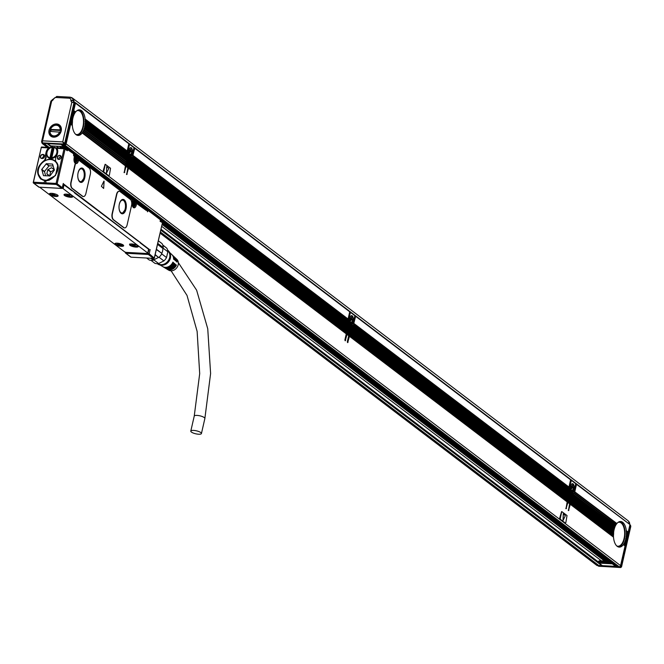 <?xml version="1.0" encoding="UTF-8"?>
<svg xmlns="http://www.w3.org/2000/svg" width="664" height="664" viewBox="0 0 664 664"><rect width="100%" height="100%" fill="white"/><g stroke="black" fill="none" stroke-linecap="round" stroke-linejoin="round"><path stroke-width="1" d="M155.119 254.835L158.538 257.441L154.073 259.674L152.305 258.329M157.526 244.344L162.887 248.427A10.101 8.25 -52.7 0 1 161.767 253.324L156.405 249.241M154.073 259.674L153.318 260.213A10.906 8.906 -52.7 0 1 149.217 259.989L146.628 258.022M153.318 260.213L150.728 258.246M158.538 257.441L155.177 254.602M161.767 253.324L156.339 249.506M162.887 248.427L163.22 247.572L157.742 243.406M163.22 247.572A10.906 8.906 -52.7 0 0 162.049 243.605L158.339 240.783M162.672 244.925L166.805 248.203L162.738 245.116M159.07 257.25L163.892 260.919L158.63 263.55A10.101 8.25 -52.7 0 1 154.936 263.351L150.96 260.329M158.887 257.424A10.906 8.906 -52.7 0 0 161.817 253.681M153.799 259.873L158.63 263.55M163.02 248.095L167.851 251.772L166.531 257.541L161.709 253.872M167.851 251.772A10.101 8.25 -52.7 0 0 167.577 250.087A10.101 8.25 -52.7 0 0 166.805 248.203M163.892 260.919A10.101 8.25 -52.7 0 0 166.531 257.541M158.04 263.633A8.018 6.549 -52.7 0 0 164.556 263.907A8.018 6.549 -52.7 0 0 169.635 257.64A8.018 6.549 -52.7 0 0 167.751 250.876M157.318 263.674A8.499 6.939 -52.7 0 0 160.439 265.052A8.499 6.939 -52.7 0 0 164.664 264.313A8.499 6.939 -52.7 0 0 169.752 252.801A8.499 6.939 -52.7 0 0 167.602 250.162M160.879 265.094A8.018 6.549 -52.7 0 0 161.302 265.16A8.018 6.549 -52.7 0 0 165.294 264.463A8.018 6.549 -52.7 0 0 170.092 253.607A8.018 6.549 -52.7 0 0 169.918 253.216M163.161 266.82A7.453 6.092 -52.7 0 0 163.543 267.077L164.489 267.65A7.337 5.993 -52.7 0 0 170.142 267.7A7.337 5.993 -52.7 0 0 174.325 263.342L174.972 263.898L174.076 263.849M164.896 267.866A7.238 5.91 -52.7 0 0 165.278 268.123A7.238 5.91 -52.7 0 0 170.855 268.173A7.238 5.91 -52.7 0 0 174.972 263.898M165.278 268.123L166.232 268.696A7.113 5.81 -52.7 0 0 171.719 268.746A7.113 5.81 -52.7 0 0 175.744 264.562L176.392 265.119L175.495 265.069M166.639 268.912A7.013 5.727 -52.7 0 0 167.021 269.169A7.013 5.727 -52.7 0 0 172.433 269.219A7.013 5.727 -52.7 0 0 176.392 265.119M167.021 269.169L168.606 270.123A6.814 5.569 -52.7 0 0 173.86 270.173A6.814 5.569 -52.7 0 0 176.823 259.317L175.487 258.047A7.013 5.727 -52.7 0 0 175.138 257.748M169.61 252.478L171.868 254.619A7.561 6.175 -52.7 0 1 173.586 259.118L174.234 259.674A7.453 6.092 -52.7 0 0 172.532 255.25L173.337 256.013A7.337 5.993 -52.7 0 1 175.005 260.346L175.653 260.894A7.238 5.91 -52.7 0 0 174.01 256.653L174.815 257.408A7.113 5.81 -52.7 0 1 176.433 261.566L177.081 262.122A7.013 5.727 -52.7 0 0 175.487 258.047M160.082 264.994L162.746 266.596A7.561 6.175 -52.7 0 0 168.573 266.654A7.561 6.175 -52.7 0 0 172.897 262.122L173.545 262.678L172.657 262.629M163.543 267.077A7.453 6.092 -52.7 0 0 169.287 267.127A7.453 6.092 -52.7 0 0 173.545 262.678M147.815 253.424L149.093 249.241L148.512 249.207M149.093 249.241L63.221 183.696M145.914 247.232L140.278 242.675M145.964 247A2.407 0.672 12.9 0 1 146.238 247.431A2.407 0.672 12.9 0 1 146.221 247.464M64.657 185.422A2.407 0.672 12.9 0 1 65.67 185.92L71.745 190.626M137.274 240.476L74.75 192.834M39.757 187.248A1.602 0.448 12.9 0 0 39.915 187.414L124.517 251.764A1.602 0.448 12.9 0 0 126.633 252.403L147.093 253.507A1.602 0.448 12.9 0 0 147.923 253.308A1.602 0.448 12.9 0 0 147.74 253.025L63.146 188.667L64.001 184.916L74.692 192.46M137.34 240.592L140.22 242.31M200.818 432.571A5.453 1.527 12.9 0 1 201.433 433.534A5.453 1.527 12.9 0 1 197.241 434.082A5.453 1.527 12.9 0 1 191.415 432.065A5.453 1.527 12.9 0 1 190.8 431.102A5.453 1.527 12.9 0 1 194.992 430.554A5.453 1.527 12.9 0 1 200.818 432.571M38.545 186.783A0.805 0.656 -52.7 0 0 39.051 187.165L61.445 188.377L62.217 187.904M132.294 202.221L132.609 199.914L78.161 158.497L77.505 158.654L77.099 160.456L78.153 160.771A4.333 2.183 -86.9 0 1 78.012 161.302A1.602 0.805 -86.9 0 1 78.784 160.464A1.602 0.805 -86.9 0 1 78.916 160.497M83.307 196.544A4.814 2.424 -86.9 0 1 83.166 196.544A4.814 2.424 -86.9 0 1 82.394 196.245L72.085 188.402A4.814 2.424 -86.9 0 1 70.907 182.218L71.181 182.235A4.814 2.424 93.1 0 0 72.359 188.418L82.668 196.262A4.814 2.424 93.1 0 0 83.44 196.561A4.814 2.424 93.1 0 0 85.913 193.44L90.312 174.225A4.814 2.424 93.1 0 0 89.134 168.042L79.315 160.58A1.602 0.805 93.1 0 0 79.057 160.48A1.602 0.805 93.1 0 0 78.286 161.319A4.333 2.183 93.1 0 1 76.211 163.601A4.333 2.183 93.1 0 1 76.086 163.585A1.602 0.805 93.1 0 0 76.045 163.576A1.602 0.805 93.1 0 0 75.223 164.622L71.181 182.235M75.995 163.576L75.812 163.568A1.602 0.805 -86.9 0 0 75.762 163.568A1.602 0.805 -86.9 0 0 74.941 164.606L70.907 182.218M104.099 181.405L103.65 188.452L104.107 181.405M103.65 188.452L101.401 186.285L103.966 181.081M124.533 227.91A4.814 2.424 -86.9 0 1 124.392 227.91A4.814 2.424 -86.9 0 1 123.628 227.611L113.32 219.767A4.814 2.424 -86.9 0 1 112.141 213.584L112.415 213.601A4.814 2.424 93.1 0 0 113.594 219.784L123.902 227.627A4.814 2.424 93.1 0 0 124.674 227.926A4.814 2.424 93.1 0 0 127.139 224.805L131.538 205.591A4.814 2.424 93.1 0 0 130.36 199.407L120.059 191.572A4.814 2.424 93.1 0 0 119.288 191.265A4.814 2.424 93.1 0 0 116.814 194.394L112.415 213.601M119.147 191.265A4.814 2.424 -86.9 0 0 119.005 191.257A4.814 2.424 -86.9 0 0 116.54 194.378L112.141 213.584M125.587 252.229L125.928 253.258L148.329 254.47L148.13 253.441L149.192 253.756L150.155 249.556M74.725 192.743L72.434 190.709M137.963 240.559L137.34 240.708M140.253 242.592L74.659 193.025L74.675 192.419M65.52 148.885L67.006 148.421L64.757 148.296L66.458 149.591L66.051 149.408L66.591 148.935L67.305 150.761L65.097 149.076L57.162 183.745L56.299 184.459L33.897 183.247L33.2 182.7L33.698 182.218L44.073 182.774L44.314 181.728L45.974 181.82L45.733 182.866L56.1 183.43L56.797 183.978M65.097 149.076L64.582 148.288L58.05 147.889L64.674 148.255M58.407 147.956L57.17 148.387L64.043 148.761L64.757 148.338M154.355 258.188L153.484 258.396L148.329 254.47A0.805 0.656 -52.7 0 0 149.192 253.756L154.355 258.188L162.464 222.755M154.347 257.682L162.464 222.664L160.082 221.328L160.373 220.058M135.995 202.62L135.672 202.902L136.668 203.516L136.327 202.744L146.304 210.463L146.844 209.99L147.906 210.305A0.805 0.656 -52.7 0 0 147.383 209.517L145.275 209.359M162.257 222.473L160.514 221.145L160.514 219.967A0.805 0.805 0 0 0 160.215 219.153L147.698 209.633A0.805 0.805 0 0 0 147.259 209.467L146.844 209.99L147.557 211.808L147.906 210.305L160.422 219.826A0.805 0.656 -52.7 0 0 159.899 219.037M146.304 210.463L136.668 203.516L136.319 205.018A4.333 2.183 -86.9 0 1 133.721 207.741A4.333 2.183 -86.9 0 1 132.153 203.308A4.333 2.183 -86.9 0 1 132.343 201.997L132.319 199.814L77.829 158.372L77.505 158.654L78.501 159.269L78.153 160.771M78.286 161.319L78.012 161.302A4.333 2.183 -86.9 0 1 76.07 163.585M74.127 157.974L74.65 156.231L73.911 154.015L73.563 155.517L73.588 154.264L73.563 155.517L74.526 156.248L74.152 155.567L74.177 157.75A4.333 2.183 -86.9 0 0 73.995 159.053A4.333 2.183 -86.9 0 0 75.787 163.568L76.045 163.576M66.591 148.935L73.911 154.015A0.805 0.656 -52.7 0 0 73.704 153.343A0.805 0.805 0 0 1 74.003 154.156L73.853 154.247M66.051 149.408L67.305 150.761L67.653 149.259A0.805 0.656 -52.7 0 0 67.446 148.578L73.704 153.343A0.805 0.656 -52.7 0 0 73.389 153.226M67.006 148.421A0.805 0.805 0 0 1 67.446 148.578A0.805 0.656 -52.7 0 0 67.13 148.47L64.458 146.462A0.805 0.805 0 0 0 64.632 146.279M125.413 252.469L125.928 253.258L125.728 252.262M33.54 183.098L38.736 187.057A0.805 0.805 0 0 0 39.176 187.215L33.2 182.7L41.384 147.068L48.356 147.408L48.505 147.923A0.805 0.656 -52.7 0 1 48.248 148.379A6.657 5.436 -52.7 0 0 46.106 152.197L45.758 153.699A6.657 5.436 -52.7 0 0 45.882 157.053L46.223 157.418L44.944 160.647L44.579 160.232C36.761 166.415 35.524 172.715 40.853 179.122L45.741 180.732L55.502 175.553L57.884 164.763L55.577 161.219A11.471 9.371 -52.7 0 0 55.087 160.821L53.319 159.833A11.471 9.371 -52.7 0 0 47.775 159.534L44.944 160.647M33.407 182.309L41.384 147.068L42.181 147.076M41.317 147.79L41.384 147.068M153.484 258.396L131.082 257.175L125.928 253.258M38.396 174.242L41.45 179.172A11.388 9.304 -52.7 0 0 45.974 180.732M64.001 184.916A1.602 0.448 -167.1 0 0 63.155 184.526M148.495 249.73A1.602 0.448 -167.1 0 0 148.778 249.556A1.602 0.448 -167.1 0 0 148.603 249.274L140.187 242.875L140.204 242.269M57.17 148.387A0.805 0.656 -52.7 0 0 57.22 148.861A6.657 5.436 -52.7 0 1 57.577 152.82L57.237 154.314A6.657 5.436 -52.7 0 1 55.602 157.575L55.577 161.219M44.579 160.232L45.882 157.053M41.94 158.405L44.09 155.708L42.695 154.646L43.201 154.471A2.166 1.768 -52.7 0 1 42.28 158.522L42.388 158.43A2.009 1.635 -52.7 0 0 43.243 154.679L42.695 154.646A2.009 1.635 -52.7 0 0 41.832 158.397M42.654 154.438A2.166 1.768 -52.7 0 0 41.724 158.488M60.872 158.024A2.166 1.768 -52.7 0 0 59.66 155.359A2.166 1.768 -52.7 0 0 58.482 159.377A2.166 1.768 -52.7 0 0 60.872 158.024M44.314 181.728L44.189 183.397L45.849 183.488L45.733 182.866M44.189 183.397L44.073 182.774M77.829 158.372L77.082 158.63M84.751 177.753A7.213 3.644 93.1 0 0 81.821 168.025A7.213 3.644 93.1 0 0 78.12 172.715A7.213 3.644 93.1 0 0 81.041 182.434A7.213 3.644 93.1 0 0 84.751 177.753M125.977 209.118A7.213 3.644 93.1 0 0 123.056 199.391A7.213 3.644 93.1 0 0 119.354 204.072A7.213 3.644 93.1 0 0 122.276 213.8A7.213 3.644 93.1 0 0 125.977 209.118M48.356 147.408L48.505 147.923L48.356 147.408M57.951 164.987A11.388 9.304 -52.7 0 0 55.187 161.012A11.388 9.304 -52.7 0 0 55.145 160.978A11.388 9.304 -52.7 0 0 49.667 159.418M62.15 188.236A1.602 0.448 12.9 0 1 63.146 188.667M129.538 244.601A4.49 1.253 -167.1 0 0 133.755 246.792A4.49 1.253 -167.1 0 0 138.295 246.543A4.49 1.253 -167.1 0 0 138.303 246.477A4.49 1.253 -167.1 0 0 134.087 244.286A4.49 1.253 -167.1 0 0 129.546 244.535A4.49 1.253 -167.1 0 0 129.538 244.601M64.001 194.76A4.49 1.253 -167.1 0 0 68.226 196.942A4.49 1.253 -167.1 0 0 72.766 196.693A4.49 1.253 -167.1 0 0 72.774 196.627A4.49 1.253 -167.1 0 0 68.558 194.444A4.49 1.253 -167.1 0 0 64.018 194.693A4.49 1.253 -167.1 0 0 64.001 194.76M121.67 244.178A4.49 1.253 -167.1 0 0 114.889 243.746A4.49 1.253 -167.1 0 0 116.856 245.315A4.49 1.253 -167.1 0 0 123.645 245.746A4.49 1.253 -167.1 0 0 121.67 244.178M56.141 194.328A4.49 1.253 -167.1 0 0 49.36 193.896A4.49 1.253 -167.1 0 0 51.327 195.465A4.49 1.253 -167.1 0 0 58.117 195.897A4.49 1.253 -167.1 0 0 56.141 194.328M44.529 181.894L45.932 181.969M48.646 147.632L48.804 148.147A0.805 0.656 127.3 0 1 48.538 148.603A6.657 5.436 -52.7 0 0 46.397 152.421L46.057 153.923A6.657 5.436 -52.7 0 0 46.223 157.418M57.536 157.351A2.009 1.635 -52.7 0 0 60.997 157.534A2.009 1.635 -52.7 0 0 57.536 157.351M136.327 202.744L135.838 202.611M74.185 155.467L74.277 155.077A0.805 0.656 -52.7 0 0 73.961 154.338M142.154 205.251A1.602 1.311 -52.7 0 0 141.864 205.898L134.501 200.296L135.016 199.822M145.233 209.517L145.325 209.127A0.805 0.656 -52.7 0 0 144.81 208.338M74.891 162.406L74.8 162.398A3.204 1.618 93.1 0 0 74.891 162.406A3.204 1.618 93.1 0 0 76.103 161.485M133.057 206.653L132.966 206.645A3.204 1.618 93.1 0 0 133.057 206.653A3.204 1.618 93.1 0 0 134.269 205.732M132.808 201.648A2.042 1.029 93.1 0 0 132.377 202.412M132.269 204.379A2.042 1.029 93.1 0 0 132.617 205.193M74.642 157.401A2.042 1.029 93.1 0 0 74.21 158.165M74.102 160.132A2.042 1.029 93.1 0 0 74.451 160.945M78.161 158.497L77.671 158.364M80.834 182.417L84.336 177.728A7.213 3.644 93.1 0 0 81.614 168.025M48.704 157.675A6.258 5.113 -52.7 0 0 49.061 158.148M48.812 147.64L49.252 148.163A0.805 0.656 127.3 0 1 48.97 148.653A6.258 5.113 -52.7 0 0 46.746 152.438A6.258 5.113 -52.7 0 0 48.347 157.708A6.258 5.113 -52.7 0 0 57.527 153.019A6.258 5.113 -52.7 0 0 57.079 149.093A0.805 0.656 127.3 0 1 57.021 148.587L57.154 148.595M49.103 147.657L49.252 148.163L49.103 147.657M122.068 213.783L125.562 209.094A7.213 3.644 93.1 0 0 122.848 199.391M138.444 245.879C135.456 246.9 132.534 246.269 129.671 244.003M72.7 196.361A4.49 1.253 12.9 0 1 68.251 196.312A4.49 1.253 12.9 0 1 64.217 194.419M115.088 243.472A4.49 1.253 -167.1 0 0 116.997 244.717L123.579 245.414M49.559 193.622L51.46 194.867A4.49 1.253 -167.1 0 0 58.05 195.573M44.09 155.708L44.538 155.733M60.988 156.629A2.009 1.635 -52.7 0 0 58.938 158.414L58.947 159.318M78.618 156.911L78.543 157.733L73.978 154.255M77.796 176.582A6.416 3.237 93.1 0 0 80.676 181.612A6.416 3.237 93.1 0 0 83.963 177.446A6.416 3.237 93.1 0 0 81.365 168.805A6.416 3.237 93.1 0 0 78.078 172.972A6.416 3.237 93.1 0 0 77.97 173.495M119.03 207.948A6.416 3.237 93.1 0 0 121.902 212.978A6.416 3.237 93.1 0 0 125.197 208.811A6.416 3.237 93.1 0 0 122.599 200.171A6.416 3.237 93.1 0 0 119.304 204.338A6.416 3.237 93.1 0 0 119.196 204.861M54.091 147.607L52.431 147.084A6.018 4.914 -52.7 0 0 47.161 151.467A6.018 4.914 -52.7 0 0 48.422 157.459L49.601 158.356A6.018 4.914 -52.7 0 0 49.617 158.364M57.004 148.877A6.018 4.914 -52.7 0 0 56.88 148.786L55.701 147.889A6.018 4.914 -52.7 0 0 54.232 147.176L51.692 158.264A6.018 4.914 -52.7 0 0 56.963 153.882A6.018 4.914 -52.7 0 0 55.701 147.889M129.986 244.144A4.167 1.162 -167.1 0 0 132.983 245.863A4.167 1.162 -167.1 0 0 137.465 246.311A4.167 1.162 -167.1 0 0 138.062 245.995M64.458 194.295A4.167 1.162 -167.1 0 0 67.454 196.021A4.167 1.162 -167.1 0 0 71.936 196.461A4.167 1.162 -167.1 0 0 72.534 196.146M115.337 243.348A4.167 1.162 -167.1 0 0 118.333 245.074A4.167 1.162 -167.1 0 0 122.807 245.514A4.167 1.162 -167.1 0 0 123.413 245.199M49.808 193.498A4.167 1.162 -167.1 0 0 52.805 195.224A4.167 1.162 -167.1 0 0 57.278 195.672A4.167 1.162 -167.1 0 0 57.884 195.349M50.389 158.547L49.9 158.165A6.018 4.914 -52.7 0 1 48.522 157.534A6.018 4.914 -52.7 0 1 48.422 157.459M135.215 244.9L134.759 245.207L135.29 245.68L134.734 245.655L133.298 244.734M133.447 244.277L132.111 244.734L133.24 244.999M133.356 244.676L133.339 244.227M135.174 245.107L133.265 244.535M69.687 195.05L69.23 195.357L69.761 195.838L69.205 195.805L67.77 194.884M67.919 194.427L66.583 194.884L67.711 195.15M67.828 194.826L67.811 194.378M69.645 195.257L67.736 194.685M120.566 244.103L120.101 244.41L120.632 244.892L120.084 244.858L118.64 243.945M118.79 243.489L117.453 243.937L118.582 244.203M118.698 243.879L118.682 243.431M120.516 244.311L118.607 243.738M55.037 194.253L54.572 194.56L55.104 195.042L54.556 195.008L53.112 194.095M53.261 193.639L51.925 194.087L53.054 194.361M53.17 194.029L53.153 193.581M54.987 194.461L53.078 193.888M133.995 202.976L133.373 202.935L134.717 201.964L135.074 203.815L134.933 204.412L133.846 204.271M133.929 202.943L133.456 202.586L133.315 203.184L133.672 205.035L134.186 204.288M75.215 158.671L76.551 157.717L76.767 160.165L75.679 160.024M75.762 158.696L75.289 158.339L75.148 158.937L75.505 160.788L76.02 160.041M50.663 158.572L53.17 147.64M54.016 147.375A5.694 4.648 127.3 0 1 56.822 152.828A5.694 4.648 127.3 0 1 51.618 157.849M49.817 157.75A5.694 4.648 127.3 0 1 48.563 157.16A5.694 4.648 127.3 0 1 47.244 151.508A5.694 4.648 127.3 0 1 52.215 147.275L49.9 158.165M135.074 203.815L134.327 204.022M133.796 202.96L134.385 203.782M76.908 159.567L76.161 159.775M75.63 158.713L76.219 159.534M42.23 179.562A11.23 9.171 -52.7 0 0 42.272 179.595A11.23 9.171 -52.7 0 0 42.313 179.629A11.23 9.171 -52.7 0 0 42.903 180.027M56.448 162.215A11.23 9.171 -52.7 0 0 55.867 161.725A11.23 9.171 -52.7 0 0 55.817 161.692M43.16 180.135L42.131 179.487A11.23 9.171 127.3 0 1 42.089 179.454A11.23 9.171 127.3 0 1 41.799 179.222M55.378 161.369A11.23 9.171 127.3 0 1 55.635 161.551L56.623 162.439M49.443 180.093A11.23 9.171 127.3 0 1 41.541 179.039A11.23 9.171 127.3 0 1 41.5 179.006A11.23 9.171 127.3 0 1 41.45 178.973M55.046 161.103A11.23 9.171 127.3 0 1 55.095 161.136A11.23 9.171 127.3 0 1 58.258 168.507M54.863 160.962C64.748 167.502 50.414 186.551 41.359 178.898A11.23 9.171 127.3 0 1 41.317 178.865A11.23 9.171 127.3 0 1 40.794 164.406A11.23 9.171 127.3 0 1 54.863 160.962L55.095 161.136M41.384 178.716A11.064 9.039 127.3 0 1 40.803 164.456A11.064 9.039 127.3 0 1 54.689 161.037A11.064 9.039 127.3 0 1 55.27 175.296A11.064 9.039 127.3 0 1 41.384 178.716M46.38 163.709L41.766 169.386L43.5 175.669L49.966 175.91L54.382 170.067L52.572 164.083L46.38 163.709L49.103 165.784L44.488 171.461L45.617 175.827M53.178 166L49.103 165.784M54.24 169.594L51.593 167.693L47.758 169.768L46.845 173.752L49.451 176.035M49.651 176.043L50.555 171.901L54.315 169.859M66.143 143.856L620.558 565.612L625.065 545.949L623.355 544.654A12.832 6.474 -86.9 0 1 619.255 547.119A12.832 6.474 -86.9 0 1 613.511 537.168L570.318 504.308L568.442 510.633L569.579 503.744L567.886 502.457L566.01 508.782L567.156 501.901L349.438 336.274L347.687 342.649L347.355 341.57L348.7 335.718L347.006 334.432L345.255 340.806L344.931 339.719L346.268 333.868L128.55 168.249L126.675 174.574L127.82 167.693L126.118 166.398L124.243 172.723L125.388 165.842L82.187 132.983A12.832 6.474 -86.9 0 1 78.086 135.448A12.832 6.474 -86.9 0 1 72.351 125.496L70.641 124.201L66.143 143.856A1.286 1.046 127.3 0 1 64.757 145.001L63.105 144.91L617.52 566.658A1.286 1.046 127.3 0 1 617.014 566.483L62.599 144.727A1.286 1.046 -52.7 0 0 63.105 144.91M565.296 523.041L565.852 522.568L567.031 515.538L561.752 511.562L560.159 519.115L565.313 523.041M561.603 511.595L559.686 518.069L559.885 519.099L565.039 523.024M108.805 175.777L109.361 175.313L110.539 168.274L105.261 164.307L103.667 171.86L108.821 175.777M105.111 164.34L103.194 170.814L103.393 171.843L108.547 175.761M620.558 565.612A1.286 1.046 127.3 0 1 619.18 566.749L617.52 566.658M629.206 524.004L576.501 484.297L629.372 524.137M570.318 504.308L572.501 493.983L615.271 526.162A12.832 6.474 -86.9 0 1 615.719 525.274L573.862 493.327L615.993 524.776A12.832 6.474 -86.9 0 1 616.541 523.962L574.617 491.717L616.881 523.514A12.832 6.474 -86.9 0 1 620.641 521.497A12.832 6.474 -86.9 0 1 626.31 530.685L626.177 531.192L627.953 532.536L628.227 532.138L629.879 524.9M627.953 532.536L626.376 531.441A12.832 6.474 -86.9 0 1 626.442 532.727L626.451 533.433A12.832 6.474 -86.9 0 1 626.409 534.636L626.368 535.308A12.832 6.474 -86.9 0 1 626.252 536.454L626.16 537.093A12.832 6.474 -86.9 0 1 625.969 538.18L625.837 538.786A12.832 6.474 -86.9 0 1 625.571 539.815L626.335 540.396L626.575 539.342L625.837 538.786M626.268 533.2L627.571 534.188L628.086 532.744M627.571 534.188L626.451 533.433M626.202 535.084L627.198 535.84L627.704 534.395M627.198 535.84L626.368 535.308M626.011 536.877L626.816 537.491L627.331 536.047M626.816 537.491L626.16 537.093M625.704 538.579L626.442 539.143L626.949 537.699M626.061 540.795L625.28 540.197L626.111 540.579M625.679 542.446L624.749 541.733L625.679 542.446L626.193 540.994M625.305 544.098L624.085 543.169L625.305 544.098L625.82 542.646M623.355 544.654L624.924 545.75L625.438 544.297M625.405 540.396A12.832 6.474 -86.9 0 1 625.065 541.376L625.729 542.231M624.857 541.915A12.832 6.474 -86.9 0 1 624.442 542.837L625.355 543.882M624.177 543.343A12.832 6.474 -86.9 0 1 623.67 544.189L624.973 545.534M613.511 537.168L613.47 536.429A12.832 6.474 -86.9 0 1 613.445 535.176L613.461 534.479A12.832 6.474 -86.9 0 1 613.528 533.3L613.586 532.644A12.832 6.474 -86.9 0 1 613.735 531.515L613.835 530.893A12.832 6.474 -86.9 0 1 614.059 529.822L571.828 497.701M619.944 521.53A12.832 6.474 -86.9 0 1 624.451 538.711A12.832 6.474 -86.9 0 1 618.566 547.003M572.501 493.983L572.866 493.203L572.011 493.153M570.293 491.949L570.027 492.348L571.721 493.634L571.986 493.244L570.293 491.949L570.401 490.696L572.094 491.982L572.841 491.418L573.464 491.899L572.102 491.825M571.721 493.634L571.613 494.887L569.919 493.601L570.027 492.348M569.919 493.601L569.646 493.999L571.339 495.286L571.613 494.887M571.339 495.286L571.231 496.539L569.538 495.253L569.646 493.999M569.538 495.253L569.264 495.651L570.957 496.938L571.231 496.539M570.957 496.938L570.857 498.191L569.164 496.904L569.264 495.651M569.164 496.904L568.89 497.303L570.583 498.589L570.857 498.191M570.583 498.589L570.476 499.843L568.782 498.556L568.89 497.303M568.782 498.556L568.509 498.954L570.202 500.241L570.476 499.843M570.202 500.241L570.102 501.494L568.401 500.208L568.509 498.954M568.401 500.208L568.135 500.606L569.828 501.893L570.102 501.494M569.828 501.893L569.72 503.146L568.027 501.859L568.135 500.606M568.027 501.859L567.753 502.258L569.446 503.544L569.72 503.146M572.094 491.982L571.986 493.244M573.464 491.899L573.962 491.567L572.418 490.397A3.37 1.701 -86.9 0 1 572.235 490.406A3.37 1.701 -86.9 0 1 571.098 489.393L569.563 488.223L570.401 490.696M569.289 491.792L569.181 493.045L351.463 327.427L351.571 326.165L569.289 491.792L569.563 491.393L351.845 325.775L351.978 325.169L351.123 325.128M351.463 327.427L351.19 327.817L568.907 493.443L569.181 493.045M568.907 493.443L568.799 494.697L351.082 329.07L351.19 327.817M351.082 329.07L350.816 329.468L568.533 495.087L568.799 494.697M568.533 495.087L568.425 496.348L350.708 330.722L350.816 329.468M350.708 330.722L350.434 331.12L568.152 496.738L568.425 496.348M568.152 496.738L568.044 498L350.326 332.373L350.434 331.12M350.326 332.373L350.061 332.772L567.778 498.39L568.044 498M567.778 498.39L567.67 499.643L349.953 334.025L350.061 332.772M349.953 334.025L349.679 334.424L567.396 500.042L567.67 499.643M567.396 500.042L567.288 501.295L349.571 335.677L349.679 334.424M349.571 335.677L349.297 336.075L567.014 501.694L567.288 501.295M351.978 325.169L352.235 325.368A2.407 1.212 -86.9 0 0 352.625 325.518A2.407 1.212 -86.9 0 0 352.999 325.418L568.882 489.642A2.407 1.212 -86.9 0 0 569.438 490.596L569.563 491.393M349.413 323.924L349.139 324.322L350.833 325.609L351.107 325.211L349.413 323.924L349.521 322.671L351.214 323.957L351.953 323.393L352.584 323.866L351.463 323.808M350.833 325.609L350.725 326.862L349.032 325.576L349.139 324.322M349.032 325.576L348.766 325.974L350.459 327.261L350.725 326.862M350.459 327.261L350.351 328.514L348.658 327.227L348.766 325.974M348.658 327.227L348.384 327.626L350.077 328.912L350.351 328.514M350.077 328.912L349.969 330.166L348.276 328.879L348.384 327.626M348.276 328.879L348.002 329.269L349.696 330.564L349.969 330.166M349.696 330.564L349.596 331.817L347.903 330.531L348.002 329.269M347.903 330.531L347.629 330.921L349.322 332.216L349.596 331.817M349.322 332.216L349.214 333.469L347.521 332.183L347.629 330.921M347.521 332.183L347.247 332.573L348.94 333.868L349.214 333.469M348.94 333.868L348.841 335.121L347.139 333.826L347.247 332.573M347.139 333.826L346.874 334.224L348.567 335.511L348.841 335.121M351.214 323.957L351.107 325.211M352.584 323.866L353.082 323.542L351.538 322.364A3.37 1.701 -86.9 0 1 351.347 322.38A3.37 1.701 -86.9 0 1 350.218 321.368L348.675 320.189L349.521 322.671M348.401 323.758L348.301 325.011L130.584 159.393L130.683 158.14L348.401 323.758L348.675 323.36L130.957 157.742L131.098 157.144L130.244 157.094M130.584 159.393L130.31 159.792L348.027 325.41L348.301 325.011M348.027 325.41L347.919 326.663L130.202 161.045L130.31 159.792M130.202 161.045L129.928 161.443L347.646 327.061L347.919 326.663M347.646 327.061L347.538 328.315L129.82 162.697L129.928 161.443M129.82 162.697L129.555 163.095L347.272 328.713L347.538 328.315M347.272 328.713L347.164 329.966L129.447 164.348L129.555 163.095M129.447 164.348L129.173 164.747L346.89 330.365L347.164 329.966M346.89 330.365L346.782 331.618L129.065 166L129.173 164.747M129.065 166L128.799 166.398L346.517 332.017L346.782 331.618M346.517 332.017L346.409 333.27L128.691 167.652L128.799 166.398M128.691 167.652L128.418 168.05L346.135 333.668L346.409 333.27M131.098 157.144L131.356 157.343A2.407 1.212 -86.9 0 0 131.738 157.492A2.407 1.212 -86.9 0 0 132.119 157.393L347.994 321.617A2.407 1.212 -86.9 0 0 348.558 322.571L348.675 323.36M128.525 155.899L128.26 156.289L129.953 157.584L130.219 157.185L128.525 155.899L128.633 154.637L130.327 155.932L131.074 155.359L131.696 155.841L130.335 155.766M129.953 157.584L129.845 158.837L128.152 157.551L128.26 156.289M128.152 157.551L127.878 157.941L129.571 159.227L129.845 158.837M129.571 159.227L129.463 160.489L127.77 159.194L127.878 157.941M127.77 159.194L127.505 159.592L129.198 160.879L129.463 160.489M129.198 160.879L129.09 162.14L127.397 160.846L127.505 159.592M127.397 160.846L127.123 161.244L128.816 162.531L129.09 162.14M128.816 162.531L128.708 163.784L127.015 162.497L127.123 161.244M127.015 162.497L126.741 162.896L128.434 164.182L128.708 163.784M128.434 164.182L128.335 165.436L126.641 164.149L126.741 162.896M126.641 164.149L126.367 164.547L128.061 165.834L128.335 165.436M128.061 165.834L127.953 167.087L126.26 165.801L126.367 164.547M126.26 165.801L125.986 166.199L127.679 167.486L127.953 167.087M130.327 155.932L130.219 157.185M131.696 155.841L132.194 155.509L130.65 154.338A3.37 1.701 -86.9 0 1 130.468 154.347A3.37 1.701 -86.9 0 1 129.339 153.334L127.795 152.164L128.633 154.637M75.721 111.851L73.579 110.573L75.721 111.851A12.832 6.474 -86.9 0 1 79.481 109.826A12.832 6.474 -86.9 0 1 85.141 119.014L85.216 119.777A12.832 6.474 -86.9 0 1 85.274 121.055L85.282 121.761L127.114 153.583A2.407 1.212 -86.9 0 0 127.671 154.538L127.795 155.334L85.249 122.973L85.042 123.413L127.654 155.932L127.413 156.986L85.083 124.782L84.992 125.421A12.832 6.474 -86.9 0 1 84.801 126.509L84.677 127.114A12.832 6.474 -86.9 0 1 84.411 128.152L126.658 160.29L84.411 128.152M84.851 125.205L127.139 157.385L127.413 156.986M127.139 157.385L127.04 158.638L84.801 126.509M84.535 126.915L126.766 159.036L127.04 158.638M126.766 159.036L126.658 160.29M126.384 160.688L84.12 128.534L126.434 160.472M126.517 160.887L126.276 161.941L83.905 129.704A12.832 6.474 -86.9 0 0 84.237 128.725M126.011 162.34L83.581 130.061L126.011 162.34L126.276 161.941M126.143 162.539L125.903 163.593L83.274 131.165A12.832 6.474 -86.9 0 0 83.689 130.244M125.629 163.983L82.925 131.497L125.629 163.983L125.903 163.593M125.762 164.191L125.521 165.245L82.51 132.518A12.832 6.474 -86.9 0 0 83.017 131.671M82.187 132.983L125.255 165.635L125.521 165.245M72.351 125.496L72.31 124.757A12.832 6.474 -86.9 0 1 72.285 123.504L72.293 122.815A12.832 6.474 -86.9 0 1 72.368 121.628L72.426 120.972A12.832 6.474 -86.9 0 1 72.567 119.852L72.675 119.221A12.832 6.474 -86.9 0 1 72.891 118.159L72.16 117.594L71.695 118.831L70.641 124.201M78.784 109.859A12.832 6.474 -86.9 0 1 83.29 127.04A12.832 6.474 -86.9 0 1 77.406 135.332M72.069 117.179L73.04 117.561L72.293 116.997L72.16 117.594M72.293 116.997L72.401 115.743L73.33 116.549L72.534 115.943M72.451 115.528L73.513 115.984L72.675 115.345L72.401 115.743M72.675 115.345L72.774 114.092L73.878 115.03L72.915 114.291M72.824 113.876L74.102 114.498L73.048 113.693L72.774 114.092M73.048 113.693L73.156 112.44L74.551 113.602L73.289 112.639M73.206 112.224L74.833 113.112L73.43 112.042L73.156 112.44M73.43 112.042L73.538 110.788L75.372 112.291L73.671 110.988M73.804 110.39L75.464 103.152L74.426 102.306M127.48 154.347L126.799 153.093M130.974 157.136A2.407 1.212 93.1 0 0 131.588 155.874M348.359 322.372L347.679 321.119M351.854 325.169A2.407 1.212 93.1 0 0 352.468 323.907M569.247 490.406L568.567 489.144M572.733 493.194A2.407 1.212 93.1 0 0 573.356 491.933M575.547 483.409L575.995 483.525M628.227 532.138L626.31 530.685M574.841 491.534L576.501 484.297M627.845 533.79L626.442 532.727M627.463 535.441L626.409 534.636M627.09 537.093L626.252 536.454M626.708 538.745L625.969 538.18M626.335 540.396L625.571 539.815M625.953 542.048L625.065 541.376M625.579 543.7L624.442 542.837M625.197 545.351L623.67 544.189M613.47 536.429L570.459 503.702M613.445 535.176L570.7 502.656M613.461 534.479L570.832 502.059M613.528 533.3L571.073 501.005M613.586 532.644L571.214 500.407M613.735 531.515L571.455 499.353M613.835 530.893L571.588 498.755M615.013 526.328L615.038 526.693A12.832 6.474 -86.9 0 0 614.673 527.656L614.49 528.212A12.832 6.474 -86.9 0 0 614.2 529.233L614.059 529.822M616.881 523.514L616.541 523.962M616.79 545.966A12.027 6.067 93.1 0 0 617.91 546.24A12.027 6.067 93.1 0 0 624.085 538.429A12.027 6.067 93.1 0 0 619.213 522.219A12.027 6.067 93.1 0 0 618.068 522.369M573.887 493.452A2.407 1.212 -86.9 0 1 573.505 493.551A2.407 1.212 -86.9 0 1 573.123 493.394L572.866 493.203M615.271 526.162L572.725 493.8M615.038 526.693L572.584 494.398M614.673 527.656L572.343 495.452M614.49 528.212L572.21 496.049M614.2 529.233L571.97 497.104M572.227 492.19L570.534 490.904M569.961 502.092L568.268 500.805M570.343 500.449L568.641 499.154M570.716 498.797L569.023 497.502M571.098 497.145L569.405 495.859M571.472 495.493L569.778 494.207M571.853 493.842L570.16 492.555M569.421 491.991L351.704 326.373M567.529 500.249L349.812 334.631M567.911 498.598L350.194 332.979M568.284 496.946L350.567 331.328M568.666 495.294L350.949 329.676M569.04 493.642L351.322 328.024M351.347 324.165L349.654 322.87M349.081 334.067L347.38 332.78M349.455 332.415L347.762 331.128M349.837 330.763L348.143 329.477M350.21 329.112L348.517 327.825M350.592 327.46L348.899 326.173M350.966 325.817L349.272 324.522M348.542 323.966L130.825 158.347M346.649 332.216L128.932 166.598M347.023 330.564L129.306 164.946M347.405 328.921L129.688 163.294M347.778 327.269L130.061 161.642M348.16 325.617L130.443 159.999M130.459 156.131L128.766 154.845M128.193 166.042L126.5 164.747M128.575 164.39L126.882 163.103M128.949 162.738L127.256 161.452M129.331 161.086L127.637 159.8M129.704 159.435L128.011 158.148M130.086 157.783L128.393 156.496M127.654 155.932L85.2 123.645A12.832 6.474 -86.9 0 1 85.083 124.782M85.282 121.761A12.832 6.474 -86.9 0 1 85.249 122.973M126.899 159.236L84.677 127.114M127.28 157.584L84.992 125.421M72.31 124.757L70.782 123.595M72.285 123.504L71.023 122.549M72.293 122.815L71.156 121.944M72.368 121.628L71.397 120.898M72.426 120.972L71.538 120.3M72.567 119.852L71.778 119.246M72.675 119.221L71.919 118.648M72.808 117.744L72.891 118.159M73.04 117.561A12.832 6.474 -86.9 0 1 73.33 116.549M73.513 115.984A12.832 6.474 -86.9 0 1 73.878 115.03M74.102 114.498A12.832 6.474 -86.9 0 1 74.551 113.602M74.833 113.112A12.832 6.474 -86.9 0 1 75.372 112.291M75.621 134.294A12.027 6.067 93.1 0 0 76.75 134.568A12.027 6.067 93.1 0 0 82.925 126.758A12.027 6.067 93.1 0 0 78.053 110.548A12.027 6.067 93.1 0 0 76.9 110.705M84.992 119.254L127.189 150.994L85.141 119.014M127.189 150.994L128.841 143.756L75.464 103.152M128.169 142.86L128.841 143.756M563.279 513.737L562.997 520.344M106.779 166.473L106.472 173.088L108.83 168.457L106.638 166.788L106.539 173.096M598.189 562.499L598.347 561.819M597.816 565.595A0.805 0.656 -52.7 0 0 598.148 565.72L619.719 566.89A0.805 0.656 -52.7 0 0 620.583 566.176L629.895 525.514A0.805 0.656 -52.7 0 0 629.854 525.041M629.099 523.896L629.115 523.913A4.814 3.926 -52.7 0 0 629.099 523.896A4.814 3.926 127.3 0 0 627.762 520.493L72.608 98.181A4.814 3.926 127.3 0 1 73.945 101.584L74.659 102.663L73.945 101.584M601.858 565.263A0.805 0.656 -52.7 0 0 602.364 565.645L615.636 566.367A0.805 0.656 -52.7 0 0 616.358 565.977M574.003 493.186L574.294 493.053A2.407 1.212 -86.9 0 0 574.7 492.132M573.962 491.567L575.763 483.732L571.347 480.371L569.463 487.799L570.816 488.472L569.687 487.617M570.401 479.491L575.082 482.836M575.256 482.969L575.763 483.732M569.463 487.799L568.766 488.023M570.841 479.607L571.347 480.371M568.882 489.642L568.749 488.837A2.407 1.212 -86.9 0 1 568.816 487.658L570.608 479.815L355.622 316.263L353.738 323.692L568.733 487.235M354.667 315.383L569.936 478.91M570.102 479.043L570.608 479.815M353.738 323.692L352.808 323.899M355.115 315.5L355.622 316.263M352.999 325.418L353.414 325.028A2.407 1.212 -86.9 0 0 353.821 324.107L353.721 323.949M353.082 323.542L354.883 315.707L350.467 312.346L348.583 319.774L349.936 320.446A3.37 1.701 -86.9 0 1 351.422 315.682A3.37 1.701 -86.9 0 1 351.712 315.649A3.37 1.701 -86.9 0 1 353.223 318.363A3.37 1.701 -86.9 0 1 352.094 322.09L353.223 322.945M349.513 311.457L354.202 314.802M354.377 314.935L354.883 315.707M348.583 319.774L347.878 319.99M349.961 311.574L350.467 312.346M347.994 321.617L347.861 320.803A2.407 1.212 -86.9 0 1 347.936 319.625L349.729 311.789L134.734 148.238L132.85 155.667L347.845 319.21M133.788 147.35L349.048 310.885M349.222 311.018L349.729 311.789M132.85 155.667L131.92 155.874M134.228 147.466L134.734 148.238M132.119 157.393L132.526 157.003A2.407 1.212 -86.9 0 0 132.933 156.073L132.833 155.924M132.194 155.509L133.995 147.674L129.58 144.32L127.704 151.741L129.048 152.413L127.92 151.558M128.633 143.432L133.323 146.777M133.489 146.91L133.995 147.674M127.704 151.741L126.998 151.965M129.073 143.548L129.58 144.32M127.114 153.583L126.982 152.778A2.407 1.212 -86.9 0 1 127.048 151.6L126.965 151.184M74.659 102.663A0.805 0.656 127.3 0 1 74.741 103.202L65.429 143.864A0.805 0.656 127.3 0 1 64.566 144.578L42.994 143.407A0.805 0.656 127.3 0 1 42.488 143.026M71.604 97.658A4.814 3.926 127.3 0 1 72.608 98.181M615.993 524.776L574.294 493.053M613.279 536.811A12.027 6.067 93.1 0 0 613.304 536.653L570.235 503.893M613.453 535.682A12.027 6.067 93.1 0 0 613.636 532.237M572.401 491.609L570.642 490.281M351.513 323.584L349.762 322.248M130.634 155.559L128.874 154.222M127.048 151.6L85.216 119.777M126.982 152.778L85.274 121.055M72.11 125.147A12.027 6.067 93.1 0 0 72.135 124.99L70.558 123.786M72.285 124.01A12.027 6.067 93.1 0 0 72.467 120.566M71.646 119.039L72.426 119.636A12.027 6.067 93.1 0 0 72.426 119.462M563.163 520.244L565.321 515.712L563.313 513.729L563.163 520.244M572.418 490.397L572.982 490.115A3.37 1.701 -86.9 0 0 574.111 486.388A3.37 1.701 -86.9 0 0 572.592 483.683A3.37 1.701 -86.9 0 0 572.31 483.716A3.37 1.701 -86.9 0 0 570.816 488.472M574.111 490.978L572.982 490.115M569.421 488.007L570.7 488.737A3.204 1.618 93.1 0 0 570.808 489.069L571.098 489.393M568.816 487.658L353.821 324.107M568.749 488.837L353.414 325.028M568.957 487.052L353.962 323.509M351.538 322.364L352.094 322.09M349.936 320.446L348.808 319.583M348.534 319.982L349.82 320.712A3.204 1.618 93.1 0 0 349.928 321.044L350.218 321.368M347.936 319.625L132.933 156.073M347.861 320.803L132.526 157.003M348.069 319.027L133.074 155.476M130.65 154.338L131.215 154.065A3.37 1.701 -86.9 0 0 132.343 150.33A3.37 1.701 -86.9 0 0 130.833 147.624A3.37 1.701 -86.9 0 0 130.542 147.657A3.37 1.701 -86.9 0 0 129.048 152.413M132.343 154.919L131.215 154.065M127.654 151.956L128.932 152.678A3.204 1.618 93.1 0 0 129.04 153.019L129.339 153.334M50.398 103.202L50.381 103.219A3.204 1.618 93.1 0 0 50.364 103.285L45.293 125.454A3.204 1.618 93.1 0 0 45.227 125.778M73.787 101.335L73.779 101.293A4.167 3.403 -52.7 0 0 72.608 98.405A4.167 3.403 -52.7 0 0 72.218 98.156M61.702 148.089L59.461 146.379M61.636 146.503L63.885 148.205M62.449 146.545L64.698 148.255M62.665 146.553L64.964 148.304M63.445 146.595L65.753 148.354M63.877 146.619L66.176 148.371M609.76 561.279L160.48 219.502M147.292 209.467L142.03 205.466M609.054 561.346L160.48 220.108M146.429 209.426L141.855 205.94M145.35 208.903L146.005 209.401M160.422 220.365L608.622 561.321M160.348 220.863L607.842 561.279M162.315 222.515L607.626 561.263M162.381 223.137L606.813 561.221M604.638 561.105L162.082 224.449M572.094 490.389A3.37 1.701 93.1 0 0 572.244 490.356C574.368 487.517 574.302 485.301 572.028 483.699M351.214 322.355A3.37 1.701 93.1 0 0 351.364 322.331C353.489 319.492 353.414 317.276 351.148 315.674M130.327 154.33L130.476 154.305A3.37 1.701 93.1 0 0 132.078 150.911A3.37 1.701 93.1 0 0 130.692 147.624M599.55 566.317L598.148 565.72M620.898 567.33L598.886 566.284A0.805 0.656 -52.7 0 1 598.571 566.168L597.832 565.612M619.719 566.89L620.45 567.446A0.805 0.656 -52.7 0 0 621.313 566.732L620.583 566.176M629.912 526.867L630.634 526.071L621.313 566.732M630.684 526.12L629.895 525.514M629.862 524.485A1.602 0.888 146.6 0 0 629.796 524.328L630.667 525.656L629.854 525.008M603.219 560.026L602.995 561.014M598.056 562.4L598.53 561.819M600.422 564.292L600.372 564.516A1.286 1.046 127.3 0 1 598.994 565.662L597.334 565.57A1.286 1.046 127.3 0 1 596.828 565.388L160.09 233.155M73.779 101.293L73.04 100.729A1.602 0.573 -175.5 0 0 70.882 100.339A2.565 2.1 127.3 0 0 69.164 98.206L56.075 97.492A2.565 2.1 127.3 0 0 53.435 99.392L51.626 101.227L42.562 140.826L62.748 141.922L71.812 102.314L73.92 102.098A0.805 0.656 127.3 0 1 74.003 102.646L74.741 103.202M69.164 98.206A1.602 0.805 -86.9 0 1 69.986 97.16A1.602 0.805 -86.9 0 1 70.243 97.259A4.167 3.403 127.3 0 1 71.87 97.849A4.167 3.403 127.3 0 1 73.04 100.729L73.048 100.77A1.602 0.888 -33.4 0 0 71.09 101.218L71.812 102.314L74.003 102.646L64.69 143.308L65.429 143.864M52.829 100.231L52.547 99.558L50.862 101.16L41.583 141.664L42.562 140.826L42.264 142.851L63.827 144.013L62.748 141.922L64.69 143.308A0.805 0.656 127.3 0 1 63.827 144.013L64.566 144.578M51.377 100.878L51.053 101.401M42.048 142.818A1.286 1.046 -52.7 0 0 42.911 143.814L44.571 143.905A1.286 1.046 -52.7 0 0 45.501 143.548M601.543 560.939L161.651 226.308M58.606 147.923L56.365 146.213M51.51 145.947L53.684 147.599M160.987 229.229L598.189 561.819M50.024 145.466A0.805 0.656 -52.7 0 0 50.522 145.856L52.149 147.126M160.854 229.819L598.521 562.757M49.045 130.235A7.055 5.76 127.3 0 1 56.639 123.96A7.055 5.76 127.3 0 1 61.212 130.899A7.055 5.76 127.3 0 1 54.996 137.083A7.055 5.76 127.3 0 1 48.987 133.115A7.055 5.76 127.3 0 1 49.045 130.235M571.621 490.14A3.204 1.618 93.1 0 0 571.961 490.231A3.204 1.618 93.1 0 0 572.244 490.198A3.204 1.618 93.1 0 0 573.762 486.845A3.204 1.618 93.1 0 0 572.31 483.824A3.204 1.618 93.1 0 0 572.036 483.857A3.204 1.618 93.1 0 0 571.961 483.882M350.741 322.106A3.204 1.618 93.1 0 0 351.082 322.206A3.204 1.618 93.1 0 0 351.356 322.173A3.204 1.618 93.1 0 0 352.883 318.811A3.204 1.618 93.1 0 0 351.43 315.798A3.204 1.618 93.1 0 0 351.148 315.832A3.204 1.618 93.1 0 0 351.082 315.856M129.853 154.081A3.204 1.618 93.1 0 0 130.194 154.172A3.204 1.618 93.1 0 0 130.476 154.139A3.204 1.618 93.1 0 0 131.995 150.786A3.204 1.618 93.1 0 0 130.542 147.765A3.204 1.618 93.1 0 0 130.268 147.798A3.204 1.618 93.1 0 0 130.194 147.823M50.447 129.472A6.258 5.113 -52.7 0 0 50.099 130.551A6.258 5.113 -52.7 0 0 49.966 131.356M49.941 132.061A6.258 5.113 -52.7 0 0 50.049 133.107A6.258 5.113 -52.7 0 0 51.709 135.821A6.258 5.113 -52.7 0 0 60.889 131.14A6.258 5.113 -52.7 0 0 59.279 125.87A6.258 5.113 -52.7 0 0 55.178 125.172M571.264 486.314L571.82 486.388L572.401 485.118L572.725 487.119L571.895 487.077L572.725 487.119M571.787 487.633L572.949 487.999L573.09 487.401M572.459 487.666L571.704 488.173M571.687 486.339L571.322 486.056L571.181 486.654L571.579 488.721L572.044 488.189M350.384 318.288L350.932 318.355L351.522 317.085L351.837 319.093L351.007 319.044L351.837 319.093M350.907 319.608L352.069 319.973L352.202 319.376M351.571 319.641L350.816 320.148M350.808 318.305L350.443 318.031L350.301 318.629L350.692 320.687L351.165 320.164M129.497 150.255L130.053 150.33L130.634 149.06L130.957 151.06L130.127 151.018L130.957 151.06M130.019 151.575L131.181 151.94L131.323 151.342M130.692 151.616L129.936 152.114M129.928 150.28L129.555 149.998L129.422 150.603L129.812 152.662L130.277 152.131M52.423 136.261L52.066 135.788M59.345 126.218A6.258 5.113 127.3 0 1 59.893 126.442M571.654 486.38L571.895 487.077M350.775 318.346L351.007 319.044M129.895 150.321L130.127 151.018M60.266 126.924A6.018 4.914 -52.7 0 0 60.092 126.791L58.913 125.894A6.018 4.914 -52.7 0 0 51.277 127.82A6.018 4.914 -52.7 0 0 50.389 129.43L51.128 129.986A6.018 4.914 -52.7 0 0 50.829 130.957A6.018 4.914 -52.7 0 0 50.754 131.314M60.54 132.227L49.941 131.381A6.018 4.914 -52.7 0 0 51.634 135.464L52.813 136.361A6.018 4.914 -52.7 0 0 52.987 136.485M51.634 135.464A6.018 4.914 -52.7 0 0 60.158 131.928M61.022 130.302L60.607 129.978A6.018 4.914 -52.7 0 0 58.913 125.894M51.128 129.986L60.997 130.517M59.727 131.804A5.694 4.648 127.3 0 1 53.908 135.896A5.694 4.648 127.3 0 1 50.074 131.281M50.522 129.331A5.694 4.648 127.3 0 1 51.344 127.862A5.694 4.648 127.3 0 1 57.062 125.338A5.694 4.648 127.3 0 1 60.175 129.853L50.389 129.43M60.175 129.853L60.607 129.978M171.096 270.804L187.007 295.405L197.133 331.444L199.69 373.666L194.237 416.096A5.453 1.527 12.9 0 1 197.05 415.407A5.453 1.527 12.9 0 1 204.255 417.565A5.453 1.527 12.9 0 1 204.869 418.527L210.604 373.533L207.749 328.78L196.627 290.185L178.35 262.653M57.162 183.745L62.308 187.671L63.271 183.463M56.299 184.459L61.818 188.302M63.362 183.604L62.399 187.812A0.805 0.805 0 0 1 61.578 188.427L39.309 187.182M64.043 148.761L56.1 183.43M136.319 205.018L135.265 204.703L135.672 202.902L135.248 202.877M135.049 204.686L135.265 204.703A3.527 1.776 -86.9 0 1 133.447 206.994C133.223 207.865 132.825 206.645 132.269 203.317L132.343 201.997M76.883 160.439L77.099 160.456A3.527 1.776 -86.9 0 1 75.281 162.746C75.057 163.618 74.659 162.398 74.102 159.07L74.177 157.75M147.74 253.025L148.603 249.274M41.641 147.549L48.505 147.923M147.126 209.509L145.267 209.401M48.588 147.466L50.746 147.582M55.651 147.848L57.594 147.956M64.815 148.346L66.873 148.454M43.201 154.471L44.505 155.633M146.844 209.99L145.781 209.932M145.325 209.127L74.277 155.077M56.357 148.387L57.087 148.421M48.804 148.147L49.252 148.163M134.676 199.557L134.501 200.296M78.717 156.994L78.543 157.733M134.8 201.756L133.846 201.142A2.365 1.195 93.1 0 0 133.63 201.101A2.365 1.195 93.1 0 0 133.431 201.126A2.365 1.195 93.1 0 0 132.302 203.599A2.365 1.195 93.1 0 0 133.373 205.823A2.365 1.195 93.1 0 0 133.58 205.798M75.663 156.895A2.365 1.195 93.1 0 0 75.464 156.853A2.365 1.195 93.1 0 0 75.264 156.878A2.365 1.195 93.1 0 0 74.136 159.352A2.365 1.195 93.1 0 0 75.206 161.576A2.365 1.195 93.1 0 0 75.414 161.551M134.194 205.732L134.609 205.3M133.846 201.142A2.365 1.195 93.1 0 0 132.717 203.624A2.365 1.195 93.1 0 0 133.788 205.848A2.365 1.195 93.1 0 0 133.995 205.823M76.028 161.485L76.443 161.053M76.634 157.501L75.679 156.895A2.365 1.195 93.1 0 0 74.551 159.377A2.365 1.195 93.1 0 0 75.621 161.601A2.365 1.195 93.1 0 0 75.829 161.576M134.261 205.525A2.042 1.029 93.1 0 0 135.232 203.209A2.042 1.029 93.1 0 0 134.128 201.474A2.042 1.029 93.1 0 0 133.157 203.79A2.042 1.029 93.1 0 0 134.261 205.525M76.094 161.277A2.042 1.029 93.1 0 0 77.065 158.962A2.042 1.029 93.1 0 0 75.962 157.227A2.042 1.029 93.1 0 0 74.999 159.543A2.042 1.029 93.1 0 0 76.094 161.277M134.294 245.315L134.41 244.808M68.765 195.465L68.882 194.959M119.644 244.526L119.761 244.012M54.116 194.677L54.232 194.162M134.593 203.45L133.904 203.416M75.737 159.775L76.161 159.8M76.426 159.202L75.737 159.169M41.699 169.685L44.422 171.76M41.766 169.386L44.488 171.461M46.106 163.85L48.829 165.917M46.928 174.026L49.576 176.035M46.845 173.752L49.651 175.885M47.758 169.768L50.555 171.901M47.957 169.519L50.754 171.644M51.593 167.693L54.282 169.735M64.757 145.001L619.18 566.749M570.185 504.101L613.32 536.919M568.982 510.159L568.21 510.118M570.384 490.588L569.363 490.538M566.55 508.309L565.786 508.267M348.094 342.134L347.33 342.093M349.505 322.563L348.484 322.505M345.662 340.283L344.898 340.242M127.214 174.101L126.45 174.059M128.617 154.529L127.596 154.48M124.782 172.258L124.019 172.217M70.508 123.994L72.152 125.247M626.152 530.926L628.003 532.329M626.268 532.943L627.621 533.981M626.218 534.852L627.248 535.624M626.044 536.653L626.866 537.276M625.745 538.371L626.484 538.927M570.559 502.449L613.27 534.943M570.608 502.241L613.279 534.694M570.94 500.797L613.37 533.076M570.99 500.59L613.387 532.843M571.322 499.154L613.586 531.308M571.364 498.938L613.627 531.084M572.451 494.199L614.93 526.51M572.127 495.634L614.432 527.822M572.077 495.85L614.374 528.021M571.745 497.286L613.976 529.407M571.696 497.502L613.926 529.623M570.442 490.48L572.144 491.775M567.803 502.042L569.496 503.329M568.185 500.39L569.878 501.677M568.558 498.739L570.251 500.025M568.94 497.087L570.633 498.382M569.314 495.435L571.007 496.73M569.695 493.784L571.389 495.078M570.069 492.14L571.762 493.427M570.409 489.567L569.023 489.492M351.621 325.958L569.338 491.576M349.347 335.859L567.064 501.486M349.729 334.208L567.446 499.834M350.102 332.564L567.82 498.183M350.484 330.913L568.201 496.531M350.866 329.261L568.583 494.879M351.239 327.609L568.957 493.227M349.563 322.455L351.264 323.75M346.923 334.017L348.617 335.303M347.297 332.365L348.99 333.652M347.679 330.713L349.372 332M348.052 329.062L349.745 330.348M348.434 327.41L350.127 328.697M348.808 325.758L350.501 327.045M349.189 324.107L350.882 325.393M349.521 321.542L348.143 321.467M130.733 157.924L348.451 323.551M128.467 167.834L346.185 333.452M128.841 166.183L346.558 331.801M129.223 164.531L346.94 330.149M129.605 162.879L347.322 328.497M129.978 161.227L347.695 326.854M130.36 159.576L348.077 325.202M128.683 154.43L130.385 155.716M126.035 165.983L127.729 167.27M126.417 164.332L128.111 165.626M126.791 162.68L128.484 163.975M127.173 161.037L128.866 162.323M127.546 159.385L129.239 160.671M127.928 157.733L129.621 159.02M128.31 156.082L130.003 157.368M128.642 153.517L127.256 153.442M85.058 123.18L127.571 155.517M82.228 132.659L125.297 165.427M83.017 131.323L125.679 163.776M83.656 129.87L126.06 162.124M84.585 126.7L126.816 158.82M84.876 124.981L127.189 157.169M70.89 122.342L72.11 123.272M70.94 122.135L72.11 123.023M71.264 120.69L72.202 121.404M71.314 120.483L72.227 121.172M71.695 118.831L72.459 119.412M72.019 117.387L72.758 117.951M74.957 102.38L128.335 142.984M574.601 491.974L573.688 491.924M569.778 489.094L568.616 489.028M348.899 321.069L347.728 321.002M128.019 153.035L126.849 152.977M574.617 491.717L616.59 523.647M613.038 563.462A0.805 0.656 127.3 0 1 612.324 563.844L599.053 563.122L599.443 560.823L610.415 561.462M573.862 493.327L615.628 525.099M574.567 491.933L616.466 523.805M352.982 325.302L568.633 489.351M132.095 157.277L347.753 321.326M85.108 121.529L126.865 153.293M85.017 119.52L126.915 151.392M85.1 121.28L126.824 153.01M598.38 565.894A0.805 0.656 -52.7 0 0 598.571 566.168L620.674 567.546L621.521 566.907L630.8 526.403M630.634 526.071A0.805 0.656 -52.7 0 0 630.551 525.531L629.663 524.162A4.167 3.403 -52.7 0 0 628.501 521.281L629.846 524.452M629.115 523.78L629.671 524.203A1.602 0.888 146.6 0 1 629.796 524.328M612.142 562.773L612.324 563.844L615.636 566.367M602.364 565.645L599.053 563.122A0.805 0.656 -52.7 0 1 598.521 562.649M598.588 562.109L599.028 561.346L611.121 562.001M572.459 490.322L573.837 491.368M572.65 490.223L573.887 491.161M353.688 323.899L568.683 487.451M353.123 325.161L568.591 489.069M351.571 322.297L352.949 323.343M351.771 322.189L352.999 323.127M132.808 155.874L347.795 319.425M132.236 157.136L347.704 321.044M130.692 154.264L132.07 155.318M130.883 154.164L132.119 155.102M41.583 141.664L41.948 142.735A0.805 0.656 127.3 0 0 42.264 142.851L42.994 143.407M42.679 143.299L41.948 142.735A0.805 0.656 127.3 0 1 41.741 142.063M50.788 145.873L47.642 143.665M50.522 145.856L64.026 146.603M60.914 144.378L63.802 146.57A0.805 0.656 127.3 0 0 64.516 146.188M62.756 148.147L60.507 146.437M63.62 148.197L61.379 146.487M61.528 146.495L63.769 148.205L61.52 146.495M162.365 223.204L606.705 561.213L162.365 223.204M606.556 561.204L162.348 223.295M605.684 561.163L162.223 223.818M629.115 523.747L629.837 524.402M598.455 562.259L612.2 562.815M47.094 143.631L51.792 147.209M160.779 230.117L600.372 564.516M44.571 143.905L49.244 147.458M160.356 231.985L598.994 565.662M42.911 143.814L47.526 147.325M160.124 232.981L597.334 565.57M71.09 101.218A1.685 1.378 127.3 0 1 70.882 100.339M56.075 97.492A1.602 0.805 -86.9 0 1 56.905 96.454L56.905 96.454A1.602 0.805 -86.9 0 1 57.162 96.554M571.787 487.675L572.318 487.708M350.907 319.65L351.439 319.674M130.019 151.624L130.559 151.649M170.092 253.607L169.752 252.801M161.302 265.16L160.439 265.052M201.433 433.534L204.869 418.527M190.8 431.102L194.237 416.096M130.816 257.101L125.62 253.15A0.805 0.805 0 0 1 125.322 252.328L125.363 252.162M33.208 182.675L41.317 147.25M41.832 147.018L48.447 147.375M147.923 253.308L148.778 249.556M48.53 147.416L50.829 147.541M55.585 147.798L57.726 147.914M48.762 147.599L49.194 147.624M49.236 147.632L49.841 148.097M145.117 208.454L74.069 154.405M132.451 202.063L134.045 201.126C135.68 203.026 135.688 204.595 134.07 205.815L133.007 205.715L132.31 204.744M74.285 157.816L75.879 156.878C77.514 158.779 77.522 160.348 75.903 161.568L74.841 161.468L74.144 160.497M75.206 158.688L75.829 158.721M75.737 159.75L76.227 159.775M575.92 483.442L629.298 524.054M74.883 102.297L128.26 142.909M573.596 491.949L572.21 491.875M570.766 479.524L575.182 482.886M355.032 315.417L570.027 478.968M352.708 323.916L351.322 323.841M349.887 311.499L354.302 314.861M134.153 147.391L349.148 310.935M131.829 155.891L130.443 155.816M128.999 143.465L133.414 146.827M602.049 565.537L598.737 563.014A0.805 0.805 0 0 1 598.447 562.192L598.613 561.445A0.805 0.805 0 0 1 599.443 560.823L610.357 561.412M64.45 146.462A0.805 0.805 0 0 1 63.927 146.619L50.655 145.906A0.805 0.805 0 0 1 50.215 145.74L47.468 143.648M52.547 99.558L56.905 96.454L69.986 97.16L72.608 98.405M42.413 143.64L47.235 147.308M571.256 486.355L571.82 486.388M350.368 318.33L350.932 318.355M129.488 150.296L130.053 150.33"/></g></svg>
